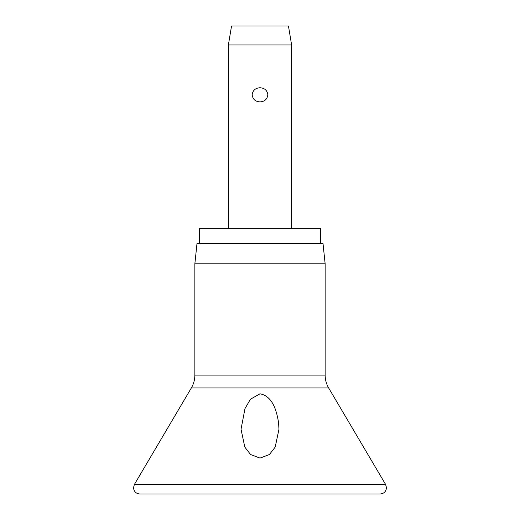 <?xml version="1.0" encoding="UTF-8"?>
<svg xmlns="http://www.w3.org/2000/svg" width="520" height="520" viewBox="0 0 520 520"><rect width="100%" height="100%" fill="white"/><g stroke="black" fill="none" stroke-linecap="round" stroke-linejoin="round"><path stroke-width="0.78" d="M260 458.088L250.594 454.538L244.816 447.109L241.033 429.254L244.978 408.616L250.439 399.217L260 393.796C273.247 396.24 276.829 412.178 278.558 422.559L278.967 429.254L275.184 447.109L269.406 454.538L260 458.088M260 263.796L194.857 263.796L194.857 375.102L325.143 375.102L325.143 263.796L260 263.796M325.143 263.796L323.011 243.555L196.989 243.555L194.857 263.796M320.483 243.555L320.483 228.378L199.518 228.378L199.518 243.555M228.378 44.974L231.543 26L288.457 26L291.623 44.974L228.378 44.974L228.378 228.378M260 101.894C255.372 101.621 252.759 99.262 252.155 94.822C252.759 90.383 255.372 88.023 260 87.75C264.628 88.023 267.241 90.383 267.846 94.822C267.241 99.262 264.628 101.621 260 101.894M385.606 484.458L134.394 484.458L133.517 487.675C133.887 491.517 136 493.623 139.841 494L380.159 494C384 493.623 386.113 491.517 386.484 487.675L385.606 484.458L328.653 387.959L191.347 387.959L134.394 484.458M191.347 387.959C193.667 383.988 194.838 379.704 194.857 375.102M291.623 44.974L291.623 228.378M325.143 375.102C325.163 379.704 326.333 383.988 328.653 387.959"/></g></svg>
